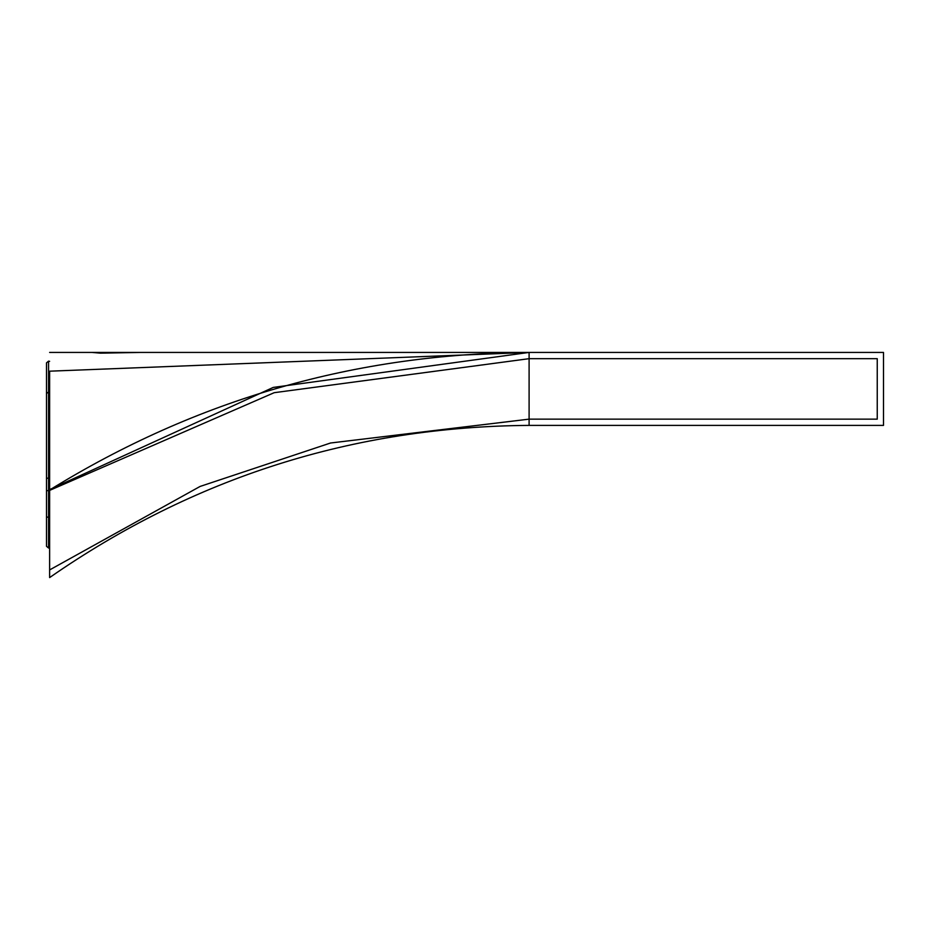 <?xml version="1.0" encoding="UTF-8"?>
<svg xmlns="http://www.w3.org/2000/svg" width="930" height="930" viewBox="0 0 930 930"><rect width="100%" height="100%" fill="white"/><g stroke="black" fill="none" stroke-linecap="round" stroke-linejoin="round"><path stroke-width="1.4" d="M139.744 352.424L883.5 352.424L883.5 425.394L529.1 425.394C353.586 426.684 193.766 477.404 49.627 577.577L49.627 371.186C49.627 346.251 49.627 346.251 49.627 371.186C49.627 346.251 49.627 346.251 49.627 371.186L49.627 489.587L273.211 387.426L529.1 352.424C356.399 353.388 196.579 399.237 49.627 489.994M140.965 352.424L100.452 353.156L91.965 352.424L49.627 352.424L529.1 352.424L49.627 371.186L529.1 352.424L529.1 425.394M529.1 419.139L330.534 443.006L200.078 486.448L49.627 569.927L49.627 490.389L274.187 392.693L529.1 358.678L529.1 419.139L877.246 419.139L877.246 358.678L529.1 358.678M46.5 517.115L48.558 517.115L48.558 548.014L46.5 546.294L46.5 362.863L48.558 361.142L48.558 392.007L49.627 392.169M49.627 517.115L48.558 517.115L48.558 392.007L46.5 393.448M48.558 548.014L49.627 547.828M46.5 490.645L49.627 490.645M46.5 478.287L49.627 477.997M49.627 361.328L48.558 361.142"/></g></svg>
